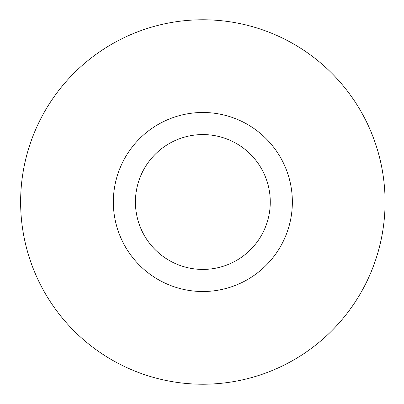 <?xml version="1.0" encoding="UTF-8"?>
<svg xmlns="http://www.w3.org/2000/svg" width="404" height="404" viewBox="0 0 404 404"><rect width="100%" height="100%" fill="white"/><g stroke="black" fill="none" stroke-linecap="round" stroke-linejoin="round"><path stroke-width="0.61" d="M20.624 202A182.224 182.224 0 0 1 293.961 44.188A182.224 182.224 0 0 1 293.961 359.812A182.224 182.224 0 0 1 20.624 202M292.36 202A89.511 89.511 0 0 1 158.095 279.517A89.511 89.511 0 0 1 158.095 124.483A89.511 89.511 0 0 1 292.36 202M270.271 202A67.423 67.423 0 0 0 202.848 134.577A67.423 67.423 0 0 0 135.426 202A67.423 67.423 0 0 0 202.848 269.423A67.423 67.423 0 0 0 270.271 202"/></g></svg>
